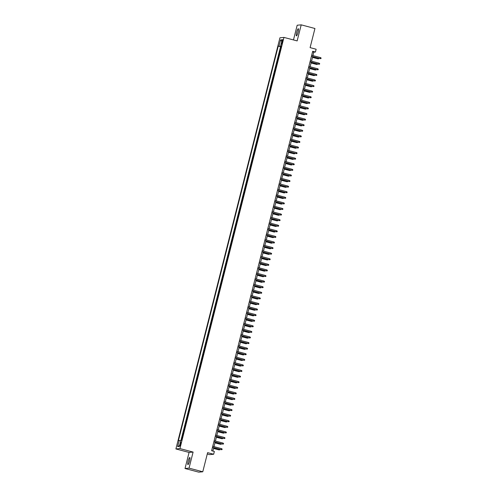 <?xml version="1.0" encoding="UTF-8"?>
<svg xmlns="http://www.w3.org/2000/svg" width="497" height="497" viewBox="0 0 497 497"><rect width="100%" height="100%" fill="white"/><g stroke="black" fill="none" stroke-linecap="round" stroke-linejoin="round"><path stroke-width="0.75" d="M189.562 460.992A3.696 0.659 -75.1 0 0 189.817 457.488A3.696 0.659 -75.1 0 0 188.17 461.123A3.696 0.659 -75.1 0 0 187.922 464.627A3.696 0.659 -75.1 0 0 189.562 460.992M298.057 32.237A3.696 0.659 -75.1 0 0 298.312 28.727A3.696 0.659 -75.1 0 0 296.666 32.361A3.696 0.659 -75.1 0 0 296.411 35.871A3.696 0.659 -75.1 0 0 298.057 32.237M180.784 444.132A1.845 0.329 -75.1 0 0 180.908 442.38A1.845 0.329 -75.1 0 0 180.088 444.194A1.845 0.329 -75.1 0 0 179.964 445.952A1.845 0.329 -75.1 0 0 180.784 444.132M207.274 453.991L209.635 454.618L213.654 454.252L214.362 451.456L211.616 450.729L312.688 51.297L315.433 52.023L316.142 49.234L310.097 47.625L314.943 28.497L301.213 24.85L297.187 25.223L293.466 39.934M185.021 468.503L198.75 472.15L202.77 471.777L189.04 468.137L193.103 452.071L179.926 448.574L175.901 448.946L189.084 452.444L185.021 468.503L189.04 468.137M179.926 448.574L283.967 37.412L279.941 37.784L175.901 448.946M280.358 50.029L281.184 46.774M279.5 52.291L278.947 55.614M277.531 61.199L278.357 57.944M276.121 66.784L276.941 63.535M274.704 72.376L275.531 69.12M273.288 77.961L274.114 74.705M271.878 83.546L272.698 80.29M270.461 89.131L271.287 85.875M269.051 94.722L269.871 91.467M267.635 100.307L268.461 97.052M266.224 105.892L267.044 102.637M264.808 111.477L265.634 108.222M263.398 117.062L264.218 113.813M261.981 122.653L262.807 119.398M260.571 128.238L261.391 124.983M259.154 133.823L259.981 130.568M257.744 139.409L258.564 136.159M256.328 145L257.154 141.744M254.911 150.585L255.738 147.329M253.501 156.17L254.321 152.914M252.085 161.755L252.911 158.5M250.674 167.346L251.494 164.091M249.258 172.931L250.084 169.676M247.848 178.516L248.668 175.261M246.431 184.101L247.257 180.846M245.021 189.686L245.841 186.437M243.605 195.278L244.431 192.022M242.194 200.863L243.014 197.607M240.778 206.448L241.604 203.192M239.368 212.033L240.188 208.777M237.951 217.624L238.777 214.369M236.535 223.209L237.361 219.954M235.124 228.794L235.945 225.539M233.708 234.379L234.534 231.124M232.298 239.964L233.118 236.715M230.881 245.555L231.708 242.3M229.471 251.14L230.291 247.885M228.055 256.725L228.881 253.47M226.644 262.31L227.464 259.061M225.228 267.902L226.054 264.646M223.818 273.487L224.638 270.231M222.401 279.072L223.228 275.816M220.991 284.657L221.811 281.401M219.575 290.248L220.401 286.993M218.158 295.833L218.984 292.578M216.748 301.418L217.568 298.163M215.331 307.003L216.158 303.748M213.921 312.588L214.741 309.339M212.505 318.179L213.331 314.924M211.095 323.764L211.915 320.509M209.678 329.349L210.504 326.094M208.268 334.935L209.088 331.679M206.851 340.526L207.678 337.27M205.441 346.111L206.261 342.855M204.025 351.696L204.851 348.44M202.608 357.281L203.435 354.026M201.198 362.866L202.024 359.617M199.782 368.457L200.608 365.202M198.371 374.042L199.191 370.787M196.955 379.627L197.781 376.372M195.545 385.212L196.365 381.963M194.128 390.804L194.954 387.548M192.718 396.389L193.538 393.133M191.302 401.974L192.128 398.718M189.891 407.559L190.711 404.303M188.475 413.15L189.301 409.895M187.065 418.735L187.885 415.48M185.648 424.32L186.474 421.065M184.232 429.905L185.058 426.65M182.821 435.49L183.648 432.241M282.035 41.357L281.724 42.587A1.789 0.317 -75.1 0 0 281.6 44.283A1.789 0.317 -75.1 0 0 282.395 42.525L282.706 41.294A1.789 0.317 -75.1 0 0 282.83 39.592A1.789 0.317 -75.1 0 0 282.035 41.357L282.65 41.518M281.246 46.519L278.245 46.122L178.448 440.528L179.206 440.46L177.653 446.604L179.305 446.449L180.858 440.305L181.622 440.236L281.42 45.83L280.662 45.904L281.339 46.14M279.01 46.053L280.563 39.909L282.215 39.754L280.662 45.904M280.917 46.706L280.55 46.737L180.964 440.292M182.256 437.727L181.33 440.261M213.654 454.252L207.616 452.643L202.77 471.777M283.967 37.412L297.144 40.909L301.213 24.85M312.936 55.589L313.8 52.173L315.433 52.023M212.871 451.059L213.716 447.716M213.983 446.641L215.126 442.131M215.4 441.056L216.543 436.54M216.816 435.471L217.953 430.955M218.226 429.886L219.37 425.37M219.643 424.295L220.786 419.785M221.053 418.71L222.196 414.194M222.47 413.125L223.613 408.609M223.88 407.54L225.023 403.024M225.296 401.955L226.439 397.438M226.707 396.364L227.85 391.853M228.123 390.779L229.266 386.262M229.533 385.194L230.676 380.677M230.95 379.609L232.093 375.092M232.366 374.017L233.503 369.507M233.776 368.432L234.919 363.916M235.193 362.847L236.33 358.331M236.603 357.262L237.746 352.746M238.02 351.677L239.163 347.161M239.43 346.086L240.573 341.569M240.846 340.501L241.989 335.984M242.256 334.916L243.4 330.399M243.673 329.331L244.816 324.814M245.083 323.74L246.226 319.229M246.5 318.155L247.643 313.638M247.91 312.57L249.053 308.053M249.326 306.984L250.469 302.468M250.743 301.393L251.88 296.883M252.153 295.808L253.296 291.292M253.569 290.223L254.712 285.707M254.98 284.638L256.123 280.122M256.396 279.053L257.539 274.537M257.806 273.462L258.949 268.952M259.223 267.877L260.366 263.36M260.633 262.292L261.776 257.775M262.049 256.707L263.193 252.19M263.46 251.115L264.603 246.605M264.876 245.53L266.019 241.014M266.286 239.945L267.429 235.429M267.703 234.36L268.846 229.844M269.119 228.775L270.256 224.259M270.53 223.184L271.673 218.668M271.946 217.599L273.089 213.083M273.356 212.014L274.499 207.498M274.773 206.429L275.916 201.912M276.183 200.838L277.326 196.327M277.599 195.253L278.742 190.736M279.01 189.668L280.153 185.151M280.426 184.083L281.569 179.566M281.836 178.491L282.979 173.981M283.253 172.906L284.396 168.39M284.663 167.321L285.806 162.805M286.079 161.736L287.223 157.22M287.496 156.151L288.633 151.635M288.906 150.56L290.049 146.05M290.323 144.975L291.466 140.458M291.733 139.39L292.876 134.873M293.149 133.805L294.292 129.288M294.559 128.214L295.703 123.703M295.976 122.629L297.119 118.112M297.386 117.043L298.529 112.527M298.803 111.458L299.946 106.942M300.213 105.873L301.356 101.357M301.629 100.282L302.772 95.766M303.04 94.697L304.183 90.181M304.456 89.112L305.599 84.596M305.872 83.527L307.009 79.011M307.283 77.936L308.426 73.426M308.699 72.351L309.842 67.834M310.109 66.766L311.252 62.249M311.526 61.181L312.669 56.664M312.551 51.843L313.8 52.173M280.55 46.737L278.245 46.122M179.206 440.46L180.74 440.771M281.768 41.531L280.563 39.909M177.653 446.604L179.516 445.616M193.103 452.071L189.084 452.444M311.414 56.329L320.23 58.603L311.433 56.267M320.484 57.596L321.099 58.012L320.956 58.571L320.23 58.603L320.484 57.596L311.681 55.26M320.956 58.571L320.037 58.621M318.9 58.317L318.782 58.77L317.856 58.82L312.501 57.329M318.782 58.77L318.055 58.801L318.223 58.137M317.856 58.82L312.483 57.391M309.998 61.92L318.813 64.188L310.016 61.852M319.068 63.181L319.683 63.597L319.546 64.156L318.813 64.188L319.068 63.181L310.271 60.845M319.546 64.156L318.62 64.206M308.587 67.505L317.403 69.773L308.6 67.437M317.658 68.766L318.273 69.182L318.13 69.742L317.403 69.773L317.658 68.766L308.854 66.43M318.13 69.742L317.204 69.791M307.171 73.09L315.986 75.358L307.189 73.022M316.241 74.357L316.856 74.774L316.713 75.333L315.986 75.358L316.241 74.357L307.444 72.022M316.713 75.333L315.794 75.376M305.761 78.675L314.576 80.949L305.773 78.613M314.831 79.942L315.446 80.359L315.303 80.918L314.576 80.949L314.831 79.942L306.028 77.607M315.303 80.918L314.377 80.968M317.484 63.902L317.366 64.355L316.446 64.405L311.085 62.914M317.366 64.355L316.639 64.386L316.806 63.728M316.446 64.405L311.066 62.976M316.067 69.493L315.955 69.947L315.03 69.99L309.674 68.499M315.955 69.947L315.228 69.978L315.396 69.313M315.03 69.99L309.656 68.567M314.657 75.078L314.539 75.532L313.619 75.581L308.258 74.084M314.539 75.532L313.812 75.563L313.98 74.898M313.619 75.581L308.239 74.152M313.24 80.663L313.129 81.117L312.203 81.166L306.842 79.675M313.129 81.117L312.402 81.148L312.57 80.483M312.203 81.166L306.829 79.737M304.344 84.26L313.16 86.534L304.363 84.198M313.414 85.527L314.029 85.944L313.887 86.503L313.16 86.534L313.414 85.527L304.618 83.192M313.887 86.503L312.967 86.553M311.83 86.248L311.712 86.702L310.793 86.751L305.431 85.26M311.712 86.702L310.985 86.733L311.153 86.068M310.793 86.751L305.413 85.322M302.934 89.851L311.749 92.119L302.946 89.783M312.004 91.113L312.619 91.529L312.476 92.088L311.749 92.119L312.004 91.113L303.201 88.777M312.476 92.088L311.551 92.138M301.517 95.436L310.333 97.704L301.536 95.368M310.588 96.698L311.203 97.12L311.06 97.679L310.333 97.704L310.588 96.698L301.791 94.368M311.06 97.679L310.14 97.723M300.107 101.021L308.923 103.295L300.12 100.959M309.177 102.289L309.786 102.705L309.65 103.264L308.923 103.295L309.177 102.289L300.374 99.953M309.65 103.264L308.724 103.308M298.691 106.606L307.506 108.88L298.709 106.544M307.761 107.874L308.376 108.29L308.233 108.849L307.506 108.88L307.761 107.874L298.964 105.538M308.233 108.849L307.314 108.899M297.274 112.198L306.096 114.465L297.293 112.129M306.351 113.459L306.96 113.875L306.823 114.434L306.096 114.465L306.351 113.459L297.548 111.123M306.823 114.434L305.897 114.484M310.414 91.833L310.302 92.293L309.376 92.336L304.015 90.845M310.302 92.293L309.575 92.318L309.743 91.659M309.376 92.336L304.002 90.914M309.004 97.424L308.885 97.878L307.966 97.928L302.605 96.43M308.885 97.878L308.159 97.909L308.326 97.244M307.966 97.928L302.586 96.499M307.587 103.009L307.475 103.463L306.55 103.513L301.188 102.015M307.475 103.463L306.748 103.494L306.916 102.829M306.55 103.513L301.176 102.084M306.177 108.594L306.059 109.048L305.139 109.098L299.778 107.607M306.059 109.048L305.332 109.079L305.5 108.414M305.139 109.098L299.759 107.669M304.76 114.18L304.649 114.639L303.723 114.683L298.362 113.192M304.649 114.639L303.922 114.664L304.089 114.006M303.723 114.683L298.349 113.254M295.864 117.783L304.68 120.05L295.883 117.714M304.934 119.044L305.549 119.466L305.406 120.019L304.68 120.05L304.934 119.044L296.137 116.708M305.406 120.019L304.487 120.069M303.35 119.771L303.232 120.224L302.313 120.268L296.951 118.777M303.232 120.224L302.505 120.255L302.673 119.591M302.313 120.268L296.933 118.845M294.448 123.368L303.269 125.635L294.466 123.306M303.524 124.635L304.133 125.051L303.996 125.611L303.269 125.635L303.524 124.635L294.721 122.299M303.996 125.611L303.071 125.654M301.934 125.356L301.822 125.809L300.896 125.859L295.535 124.362M301.822 125.809L301.095 125.84L301.263 125.176M300.896 125.859L295.516 124.43M293.037 128.953L301.853 131.227L293.056 128.891M302.108 130.22L302.723 130.636L302.58 131.196L301.853 131.227L302.108 130.22L293.305 127.884M302.58 131.196L301.66 131.245M300.523 130.941L300.405 131.394L299.48 131.444L294.125 129.953M300.405 131.394L299.679 131.425L299.846 130.761M299.48 131.444L294.106 130.015M291.621 134.544L300.437 136.812L291.64 134.476M300.691 135.805L301.306 136.221L301.17 136.781L300.437 136.812L300.691 135.805L291.894 133.469M301.17 136.781L300.244 136.83M299.107 136.526L298.989 136.979L298.07 137.029L292.708 135.538M298.989 136.979L298.262 137.01L298.43 136.346M298.07 137.029L292.69 135.6M290.211 140.129L299.026 142.397L290.223 140.061M299.281 141.39L299.896 141.807L299.753 142.366L299.026 142.397L299.281 141.39L290.478 139.054M299.753 142.366L298.827 142.415M297.691 142.117L297.579 142.571L296.653 142.614L291.298 141.123M297.579 142.571L296.852 142.596L297.02 141.937M296.653 142.614L291.279 141.191M288.794 145.714L297.61 147.982L288.813 145.646M297.865 146.982L298.48 147.398L298.337 147.957L297.61 147.982L297.865 146.982L289.068 144.646M298.337 147.957L297.417 148M296.28 147.702L296.162 148.156L295.243 148.205L289.881 146.708M296.162 148.156L295.435 148.187L295.603 147.522M295.243 148.205L289.863 146.777M287.384 151.299L296.2 153.573L287.396 151.237M296.454 152.567L297.069 152.983L296.926 153.542L296.2 153.573L296.454 152.567L287.651 150.231M296.926 153.542L296.001 153.592M285.968 156.884L294.783 159.158L285.986 156.822M295.038 158.152L295.653 158.568L295.51 159.127L294.783 159.158L295.038 158.152L286.241 155.816M295.51 159.127L294.591 159.177M284.557 162.476L293.373 164.743L284.57 162.407M293.628 163.737L294.243 164.153L294.1 164.712L293.373 164.743L293.628 163.737L284.824 161.401M294.1 164.712L293.174 164.762M283.141 168.061L291.956 170.328L283.16 167.992M292.211 169.322L292.826 169.744L292.683 170.297L291.956 170.328L292.211 169.322L283.414 166.986M292.683 170.297L291.764 170.347M281.731 173.646L290.546 175.919L281.743 173.583M290.801 174.913L291.41 175.329L291.273 175.888L290.546 175.919L290.801 174.913L281.998 172.577M291.273 175.888L290.347 175.932M280.314 179.231L289.13 181.504L280.333 179.168M289.384 180.498L290 180.914L289.857 181.473L289.13 181.504L289.384 180.498L280.588 178.162M289.857 181.473L288.937 181.523M278.898 184.822L287.72 187.089L278.916 184.754M287.974 186.083L288.583 186.499L288.446 187.058L287.72 187.089L287.974 186.083L279.171 183.747M288.446 187.058L287.521 187.108M277.488 190.407L286.303 192.674L277.506 190.339M286.558 191.668L287.173 192.084L287.03 192.643L286.303 192.674L286.558 191.668L277.761 189.332M287.03 192.643L286.11 192.693M276.071 195.992L284.893 198.26L276.09 195.924M285.141 197.259L285.756 197.676L285.62 198.235L284.893 198.26L285.141 197.259L276.344 194.923M285.62 198.235L284.694 198.278M274.661 201.577L283.476 203.851L274.679 201.515M283.731 202.844L284.346 203.261L284.203 203.82L283.476 203.851L283.731 202.844L274.928 200.508M284.203 203.82L283.278 203.869M273.244 207.162L282.06 209.436L273.263 207.1M282.315 208.429L282.93 208.846L282.787 209.405L282.06 209.436L282.315 208.429L273.518 206.093M282.787 209.405L281.867 209.454M271.834 212.753L280.65 215.021L271.847 212.685M280.904 214.014L281.519 214.431L281.377 214.99L280.65 215.021L280.904 214.014L272.101 211.679M281.377 214.99L280.451 215.039M270.418 218.338L279.233 220.606L270.436 218.27M279.488 219.599L280.103 220.022L279.96 220.581L279.233 220.606L279.488 219.599L270.691 217.27M279.96 220.581L279.041 220.625M269.007 223.923L277.823 226.197L269.02 223.861M278.078 225.191L278.693 225.607L278.55 226.166L277.823 226.197L278.078 225.191L269.275 222.855M278.55 226.166L277.624 226.21M267.591 229.508L276.407 231.782L267.61 229.446M276.661 230.776L277.276 231.192L277.133 231.751L276.407 231.782L276.661 230.776L267.864 228.44M277.133 231.751L276.214 231.801M266.181 235.1L274.996 237.367L266.193 235.031M275.251 236.361L275.866 236.777L275.723 237.336L274.996 237.367L275.251 236.361L266.448 234.025M275.723 237.336L274.798 237.386M264.764 240.685L273.58 242.952L264.783 240.616M273.835 241.946L274.45 242.368L274.307 242.921L273.58 242.952L273.835 241.946L265.038 239.61M274.307 242.921L273.387 242.971M263.354 246.27L272.17 248.537L263.367 246.208M272.424 247.537L273.033 247.953L272.896 248.512L272.17 248.537L272.424 247.537L263.621 245.201M272.896 248.512L271.971 248.556M294.864 153.287L294.752 153.741L293.826 153.79L288.465 152.299M294.752 153.741L294.025 153.772L294.193 153.107M293.826 153.79L288.453 152.362M293.454 158.872L293.336 159.326L292.416 159.375L287.055 157.884M293.336 159.326L292.609 159.357L292.776 158.692M292.416 159.375L287.036 157.947M292.037 164.457L291.925 164.917L291 164.961L285.638 163.47M291.925 164.917L291.199 164.942L291.366 164.283M291 164.961L285.626 163.538M290.627 170.049L290.509 170.502L289.589 170.546L284.228 169.055M290.509 170.502L289.782 170.533L289.95 169.868M289.589 170.546L284.209 169.123M289.211 175.634L289.099 176.087L288.173 176.137L282.812 174.64M289.099 176.087L288.372 176.118L288.54 175.453M288.173 176.137L282.799 174.708M287.8 181.219L287.682 181.672L286.763 181.722L281.401 180.231M287.682 181.672L286.955 181.703L287.123 181.038M286.763 181.722L281.383 180.293M286.384 186.804L286.272 187.257L285.346 187.307L279.985 185.816M286.272 187.257L285.545 187.288L285.713 186.63M285.346 187.307L279.973 185.878M284.974 192.395L284.856 192.848L283.936 192.892L278.575 191.401M284.856 192.848L284.129 192.873L284.296 192.215M283.936 192.892L278.556 191.469M283.557 197.98L283.445 198.433L282.52 198.483L277.158 196.986M283.445 198.433L282.718 198.465L282.886 197.8M282.52 198.483L277.14 197.054M282.141 203.565L282.029 204.018L281.103 204.068L275.748 202.577M282.029 204.018L281.302 204.05L281.47 203.385M281.103 204.068L275.729 202.639M280.73 209.15L280.612 209.604L279.693 209.653L274.332 208.162M280.612 209.604L279.886 209.635L280.053 208.97M279.693 209.653L274.313 208.224M279.314 214.735L279.202 215.195L278.277 215.238L272.921 213.747M279.202 215.195L278.475 215.22L278.643 214.561M278.277 215.238L272.903 213.816M277.904 220.326L277.786 220.78L276.866 220.83L271.505 219.332M277.786 220.78L277.059 220.811L277.227 220.146M276.866 220.83L271.486 219.401M276.487 225.911L276.375 226.365L275.45 226.415L270.088 224.917M276.375 226.365L275.649 226.396L275.816 225.731M275.45 226.415L270.076 224.986M275.077 231.496L274.959 231.95L274.04 232L268.678 230.509M274.959 231.95L274.232 231.981L274.4 231.316M274.04 232L268.66 230.571M273.661 237.081L273.549 237.535L272.623 237.585L267.262 236.094M273.549 237.535L272.822 237.566L272.99 236.907M272.623 237.585L267.249 236.156M272.25 242.673L272.132 243.126L271.213 243.17L265.852 241.679M272.132 243.126L271.405 243.157L271.573 242.493M271.213 243.17L265.833 241.747M270.834 248.258L270.722 248.711L269.796 248.761L264.435 247.264M270.722 248.711L269.995 248.742L270.163 248.078M269.796 248.761L264.423 247.332M261.938 251.855L270.753 254.129L261.956 251.793M271.008 253.122L271.623 253.538L271.48 254.097L270.753 254.129L271.008 253.122L262.211 250.786M271.48 254.097L270.561 254.147M260.521 257.446L269.343 259.714L260.54 257.378M269.598 258.707L270.206 259.123L270.07 259.683L269.343 259.714L269.598 258.707L260.795 256.371M270.07 259.683L269.144 259.732M259.111 263.031L267.926 265.299L259.13 262.963M268.181 264.292L268.796 264.708L268.653 265.268L267.926 265.299L268.181 264.292L259.384 261.956M268.653 265.268L267.734 265.317M257.695 268.616L266.516 270.884L257.713 268.548M266.765 269.883L267.38 270.3L267.243 270.859L266.516 270.884L266.765 269.883L257.968 267.548M267.243 270.859L266.317 270.902M256.284 274.201L265.1 276.475L256.297 274.139M265.355 275.468L265.97 275.885L265.827 276.444L265.1 276.475L265.355 275.468L256.551 273.133M265.827 276.444L264.901 276.494M254.868 279.786L263.683 282.06L254.886 279.724M263.938 281.053L264.553 281.47L264.41 282.029L263.683 282.06L263.938 281.053L255.141 278.718M264.41 282.029L263.491 282.079M253.458 285.377L262.273 287.645L253.47 285.309M262.528 286.639L263.143 287.055L263 287.614L262.273 287.645L262.528 286.639L253.725 284.303M263 287.614L262.074 287.664M252.041 290.962L260.857 293.23L252.06 290.894M261.111 292.224L261.726 292.646L261.584 293.199L260.857 293.23L261.111 292.224L252.314 289.888M261.584 293.199L260.664 293.249M250.631 296.547L259.446 298.821L250.643 296.485M259.701 297.815L260.316 298.231L260.173 298.79L259.446 298.821L259.701 297.815L250.898 295.479M260.173 298.79L259.248 298.834M249.214 302.133L258.03 304.406L249.233 302.07M258.285 303.4L258.9 303.816L258.757 304.375L258.03 304.406L258.285 303.4L249.488 301.064M258.757 304.375L257.837 304.425M269.424 253.843L269.306 254.296L268.386 254.346L263.025 252.855M269.306 254.296L268.579 254.327L268.747 253.663M268.386 254.346L263.006 252.917M268.007 259.428L267.895 259.881L266.97 259.931L261.608 258.44M267.895 259.881L267.169 259.912L267.336 259.248M266.97 259.931L261.596 258.502M266.597 265.013L266.479 265.473L265.56 265.516L260.198 264.025M266.479 265.473L265.752 265.497L265.92 264.839M265.56 265.516L260.18 264.093M265.181 270.604L265.069 271.058L264.143 271.107L258.782 269.61M265.069 271.058L264.336 271.089L264.51 270.424M264.143 271.107L258.763 269.678M263.764 276.189L263.652 276.643L262.727 276.692L257.371 275.201M263.652 276.643L262.925 276.674L263.093 276.009M262.727 276.692L257.353 275.263M262.354 281.774L262.236 282.228L261.316 282.277L255.955 280.786M262.236 282.228L261.509 282.259L261.677 281.594M261.316 282.277L255.936 280.848M260.937 287.359L260.826 287.819L259.9 287.862L254.539 286.371M260.826 287.819L260.099 287.844L260.266 287.185M259.9 287.862L254.526 286.44M259.527 292.95L259.409 293.404L258.49 293.447L253.128 291.956M259.409 293.404L258.682 293.435L258.85 292.77M258.49 293.447L253.11 292.025M258.111 298.535L257.999 298.989L257.073 299.039L251.712 297.541M257.999 298.989L257.272 299.02L257.44 298.355M257.073 299.039L251.699 297.61M256.7 304.121L256.582 304.574L255.663 304.624L250.302 303.133M256.582 304.574L255.856 304.605L256.023 303.94M255.663 304.624L250.283 303.195M247.804 307.724L256.62 309.991L247.817 307.655M256.874 308.985L257.489 309.401L257.347 309.96L256.62 309.991L256.874 308.985L248.071 306.649M257.347 309.96L256.421 310.01M255.284 309.706L255.172 310.159L254.247 310.209L248.885 308.718M255.172 310.159L254.445 310.19L254.613 309.532M254.247 310.209L248.873 308.78M246.388 313.309L255.203 315.576L246.406 313.24M255.458 314.57L256.073 314.986L255.93 315.545L255.203 315.576L255.458 314.57L246.661 312.234M255.93 315.545L255.011 315.595M244.978 318.894L253.793 321.161L244.99 318.826M254.048 320.161L254.657 320.577L254.52 321.137L253.793 321.161L254.048 320.161L245.245 317.825M254.52 321.137L253.594 321.18M243.561 324.479L252.377 326.753L243.58 324.417M252.631 325.746L253.246 326.162L253.103 326.722L252.377 326.753L252.631 325.746L243.834 323.41M253.103 326.722L252.184 326.771M242.145 330.064L250.966 332.338L242.163 330.002M251.221 331.331L251.83 331.748L251.693 332.307L250.966 332.338L251.221 331.331L242.418 328.995M251.693 332.307L250.768 332.356M240.734 335.655L249.55 337.923L240.753 335.587M249.805 336.916L250.42 337.333L250.277 337.892L249.55 337.923L249.805 336.916L241.008 334.58M250.277 337.892L249.357 337.941M239.318 341.24L248.14 343.508L239.337 341.172M248.388 342.501L249.003 342.924L248.867 343.483L248.14 343.508L248.388 342.501L239.591 340.172M248.867 343.483L247.941 343.526M237.908 346.825L246.723 349.099L237.92 346.763M246.978 348.093L247.593 348.509L247.45 349.068L246.723 349.099L246.978 348.093L238.175 345.757M247.45 349.068L246.524 349.111M236.491 352.41L245.307 354.684L236.51 352.348M245.561 353.678L246.177 354.094L246.034 354.653L245.307 354.684L245.561 353.678L236.765 351.342M246.034 354.653L245.114 354.703M235.081 358.002L243.897 360.269L235.093 357.933M244.151 359.263L244.766 359.679L244.623 360.238L243.897 360.269L244.151 359.263L235.348 356.927M244.623 360.238L243.698 360.288M233.665 363.587L242.48 365.854L233.683 363.518M242.735 364.848L243.35 365.27L243.207 365.823L242.48 365.854L242.735 364.848L233.938 362.512M243.207 365.823L242.287 365.873M253.874 315.297L253.756 315.75L252.836 315.794L247.475 314.303M253.756 315.75L253.029 315.775L253.197 315.117M252.836 315.794L247.456 314.371M252.457 320.882L252.346 321.335L251.42 321.385L246.058 319.888M252.346 321.335L251.619 321.366L251.786 320.702M251.42 321.385L246.046 319.956M251.047 326.467L250.929 326.92L250.01 326.97L244.648 325.479M250.929 326.92L250.202 326.951L250.37 326.287M250.01 326.97L244.63 325.541M249.631 332.052L249.519 332.505L248.593 332.555L243.232 331.064M249.519 332.505L248.792 332.536L248.96 331.872M248.593 332.555L243.219 331.126M248.22 337.637L248.102 338.097L247.183 338.14L241.822 336.649M248.102 338.097L247.376 338.122L247.543 337.463M247.183 338.14L241.803 336.717M246.804 343.228L246.692 343.682L245.767 343.731L240.405 342.234M246.692 343.682L245.959 343.713L246.127 343.048M245.767 343.731L240.386 342.303M245.388 348.813L245.276 349.267L244.35 349.316L238.995 347.819M245.276 349.267L244.549 349.298L244.717 348.633M244.35 349.316L238.976 347.888M243.977 354.398L243.859 354.852L242.94 354.901L237.578 353.41M243.859 354.852L243.132 354.883L243.3 354.218M242.94 354.901L237.56 353.473M242.561 359.983L242.449 360.437L241.523 360.487L236.162 358.996M242.449 360.437L241.722 360.468L241.89 359.809M241.523 360.487L236.15 359.058M241.151 365.575L241.033 366.028L240.113 366.072L234.752 364.581M241.033 366.028L240.306 366.059L240.473 365.394M240.113 366.072L234.733 364.649M232.254 369.172L241.07 371.439L232.267 369.109M241.325 370.439L241.94 370.855L241.797 371.414L241.07 371.439L241.325 370.439L232.521 368.103M241.797 371.414L240.871 371.458M239.734 371.16L239.622 371.613L238.697 371.663L233.335 370.166M239.622 371.613L238.895 371.644L239.063 370.979M238.697 371.663L233.323 370.234M230.838 374.757L239.653 377.03L230.857 374.695M239.908 376.024L240.523 376.44L240.38 376.999L239.653 377.03L239.908 376.024L231.111 373.688M240.38 376.999L239.461 377.049M238.324 376.745L238.206 377.198L237.286 377.248L231.925 375.757M238.206 377.198L237.479 377.229L237.647 376.564M237.286 377.248L231.906 375.819M229.428 380.348L238.243 382.615L229.44 380.28M238.498 381.609L239.113 382.025L238.97 382.584L238.243 382.615L238.498 381.609L229.695 379.273M238.97 382.584L238.044 382.634M236.907 382.33L236.796 382.783L235.87 382.833L230.509 381.342M236.796 382.783L236.069 382.814L236.237 382.15M235.87 382.833L230.496 381.404M228.011 385.933L236.827 388.2L228.03 385.865M237.081 387.194L237.696 387.61L237.554 388.169L236.827 388.2L237.081 387.194L228.285 384.858M237.554 388.169L236.634 388.219M235.497 387.915L235.379 388.374L234.46 388.418L229.098 386.927M235.379 388.374L234.652 388.399L234.82 387.741M234.46 388.418L229.08 386.995M226.595 391.518L235.416 393.786L226.613 391.45M235.671 392.785L236.28 393.202L236.143 393.761L235.416 393.786L235.671 392.785L226.868 390.449M236.143 393.761L235.218 393.804M234.081 393.506L233.969 393.959L233.043 394.009L227.682 392.512M233.969 393.959L233.242 393.991L233.41 393.326M233.043 394.009L227.669 392.58M225.184 397.103L234 399.377L225.203 397.041M234.255 398.37L234.87 398.787L234.727 399.346L234 399.377L234.255 398.37L225.458 396.034M234.727 399.346L233.807 399.395M232.671 399.091L232.553 399.545L231.633 399.594L226.272 398.103M232.553 399.545L231.826 399.576L231.993 398.911M231.633 399.594L226.253 398.165M223.768 402.688L232.59 404.962L223.787 402.626M232.844 403.955L233.453 404.372L233.317 404.931L232.59 404.962L232.844 403.955L224.041 401.619M233.317 404.931L232.391 404.98M222.358 408.279L231.173 410.547L222.376 408.211M231.428 409.54L232.043 409.957L231.9 410.516L231.173 410.547L231.428 409.54L222.631 407.205M231.9 410.516L230.981 410.565M220.941 413.864L229.763 416.132L220.96 413.796M230.012 415.125L230.627 415.548L230.49 416.101L229.763 416.132L230.012 415.125L221.215 412.79M230.49 416.101L229.564 416.151M219.531 419.449L228.347 421.723L219.544 419.387M228.601 420.717L229.216 421.133L229.074 421.692L228.347 421.723L228.601 420.717L219.798 418.381M229.074 421.692L228.148 421.736M218.115 425.034L226.93 427.308L218.133 424.972M227.185 426.302L227.8 426.718L227.657 427.277L226.93 427.308L227.185 426.302L218.388 423.966M227.657 427.277L226.738 427.327M216.704 430.626L225.52 432.893L216.717 430.557M225.775 431.887L226.39 432.303L226.247 432.862L225.52 432.893L225.775 431.887L216.972 429.551M226.247 432.862L225.321 432.912M215.288 436.211L224.104 438.478L215.307 436.142M224.358 437.472L224.973 437.888L224.83 438.447L224.104 438.478L224.358 437.472L215.561 435.136M224.83 438.447L223.911 438.497M213.878 441.796L222.693 444.063L213.89 441.727M222.948 443.063L223.563 443.479L223.42 444.038L222.693 444.063L222.948 443.063L214.145 440.727M223.42 444.038L222.494 444.082M212.461 447.381L221.277 449.655L212.48 447.319M221.532 448.648L222.147 449.064L222.004 449.623L221.277 449.655L221.532 448.648L212.735 446.312M222.004 449.623L221.084 449.673M231.254 404.676L231.142 405.13L230.217 405.179L224.855 403.688M231.142 405.13L230.415 405.161L230.583 404.496M230.217 405.179L224.837 403.75M229.844 410.261L229.726 410.721L228.806 410.764L223.445 409.273M229.726 410.721L228.999 410.746L229.167 410.087M228.806 410.764L223.426 409.342M228.427 415.852L228.309 416.306L227.39 416.349L222.029 414.858M228.309 416.306L227.583 416.337L227.75 415.672M227.39 416.349L222.01 414.927M227.011 421.437L226.899 421.891L225.973 421.941L220.618 420.443M226.899 421.891L226.172 421.922L226.34 421.257M225.973 421.941L220.6 420.512M225.601 427.022L225.483 427.476L224.563 427.526L219.202 426.035M225.483 427.476L224.756 427.507L224.924 426.842M224.563 427.526L219.183 426.097M224.184 432.607L224.072 433.061L223.147 433.111L217.785 431.62M224.072 433.061L223.346 433.092L223.513 432.433M223.147 433.111L217.773 431.682M222.774 438.199L222.656 438.652L221.737 438.696L216.375 437.205M222.656 438.652L221.929 438.677L222.097 438.019M221.737 438.696L216.357 437.273M221.358 443.784L221.246 444.237L220.32 444.287L214.959 442.79M221.246 444.237L220.519 444.268L220.687 443.604M220.32 444.287L214.946 442.858M219.947 449.369L219.829 449.822L218.91 449.872L213.548 448.381M219.829 449.822L219.102 449.853L219.27 449.189M218.91 449.872L213.53 448.443M282.333 42.748L281.724 42.587"/></g></svg>
